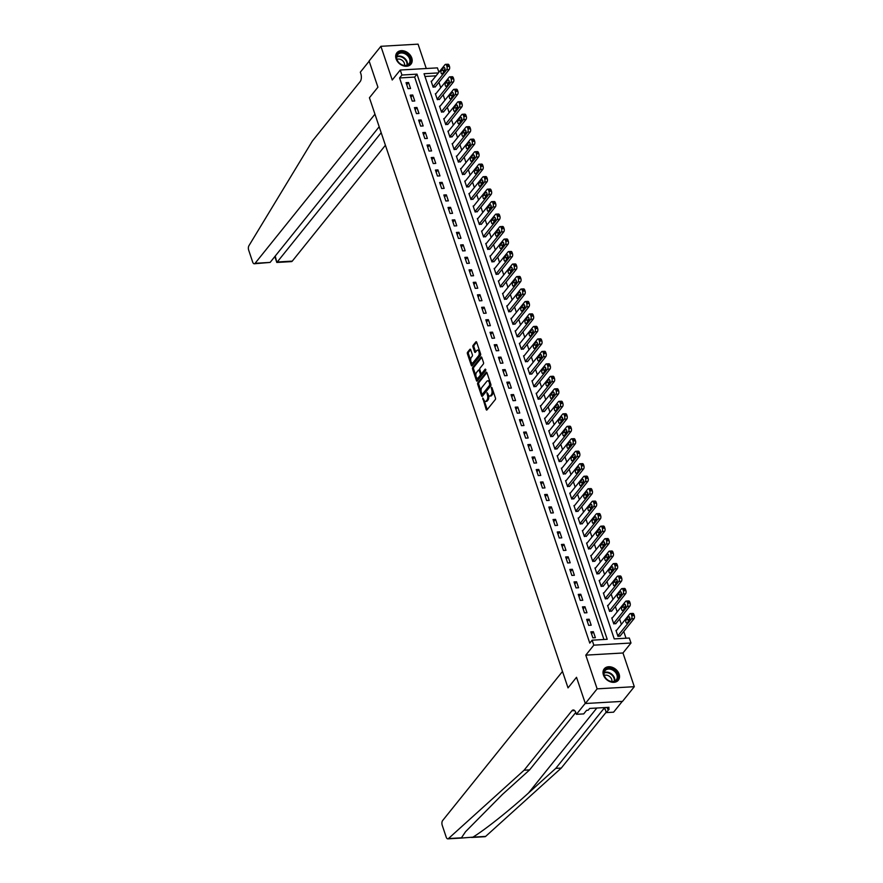 <?xml version="1.0" encoding="UTF-8"?>
<svg xmlns="http://www.w3.org/2000/svg" width="883" height="883" viewBox="0 0 883 883"><rect width="100%" height="100%" fill="white"/><g stroke="black" fill="none" stroke-linecap="round" stroke-linejoin="round"><path stroke-width="1.32" d="M482.769 398.012L486.18 409.513A1.137 0.563 -93.3 0 0 486.71 410.076A1.137 0.563 -93.3 0 0 486.974 409.911L495.308 399.546A1.137 0.563 -93.3 0 0 495.44 397.99L491.941 387.571L491.389 387.295L491.743 389.723A3.642 1.81 -93.3 0 1 491.323 394.712L490.628 395.573A3.642 1.81 -93.3 0 1 489.778 396.07A3.642 1.81 -93.3 0 1 488.089 394.282L487.074 392.648L487.438 395.087A3.642 1.81 -93.3 0 1 487.008 400.065L486.312 400.926A3.642 1.81 -93.3 0 1 485.473 401.434A3.642 1.81 -93.3 0 1 483.774 399.635L482.769 398.012M396.103 58.907A9.051 6.876 38.8 0 0 403.001 65.706A9.051 6.876 38.8 0 0 410.981 64.128A9.051 6.876 38.8 0 0 411.776 58.002A9.051 6.876 38.8 0 0 404.867 51.203A9.051 6.876 38.8 0 0 396.886 52.792A9.051 6.876 38.8 0 0 396.103 58.907M603.431 674.987A9.051 6.876 38.8 0 0 610.341 681.786A9.051 6.876 38.8 0 0 618.321 680.208A9.051 6.876 38.8 0 0 619.104 674.082A9.051 6.876 38.8 0 0 612.195 667.283A9.051 6.876 38.8 0 0 604.215 668.873A9.051 6.876 38.8 0 0 603.431 674.987M470.694 349.734A1.137 0.563 -93.3 0 0 470.164 349.171A1.137 0.563 -93.3 0 0 469.899 349.326L467.56 352.24A1.137 0.563 -93.3 0 0 467.427 353.796L471.323 365.363A1.137 0.563 -93.3 0 0 471.853 365.915A1.137 0.563 -93.3 0 0 472.118 365.761L480.451 355.385A1.137 0.563 -93.3 0 0 480.584 353.829L476.688 342.273A1.137 0.563 -93.3 0 0 476.169 341.71A1.137 0.563 -93.3 0 0 475.904 341.864L473.078 345.374A1.137 0.563 -93.3 0 0 472.946 346.931L474.601 351.887A1.137 0.563 -93.3 0 0 475.131 352.449A1.137 0.563 -93.3 0 0 475.396 352.284L476.798 350.551A3.046 1.512 -93.3 0 1 477.504 350.132A3.046 1.512 -93.3 0 1 479.105 352.328A3.046 1.512 -93.3 0 1 478.564 355.794L473.078 362.615A3.046 1.512 -93.3 0 1 472.372 363.034A3.046 1.512 -93.3 0 1 470.771 360.838A3.046 1.512 -93.3 0 1 471.312 357.372L472.228 356.235A1.137 0.563 -93.3 0 0 472.361 354.679L470.694 349.734M603.917 639.491L414.646 77.075L399.58 77.958L401.942 75.022L400.264 70.022L437.427 67.87L438.906 72.263M379.182 126.744L270.121 262.417L254.293 263.763A3.477 1.733 -93.3 0 1 252.67 262.052L248.697 250.22A3.477 1.733 -93.3 0 1 248.929 245.706L312.361 141.048L360.143 81.611A5.795 2.881 -93.3 0 0 360.827 73.686L360.319 72.185L369.171 61.181L377.924 87.196L369.094 60.982L380.893 46.302L392.24 80.011L400.264 70.022M585.341 703.519L597.129 688.85L634.303 686.687L622.515 701.367L585.341 703.519L576.511 677.305L568.023 687.879L369.425 97.759L377.924 87.196L369.425 97.759L374.955 114.183L255.099 263.289L270.121 262.417M634.303 686.687L622.968 652.99L585.793 655.142L597.129 688.85M585.793 655.142L593.817 645.164L592.14 640.175L607.206 639.303L417.008 74.15L401.942 75.022M399.58 77.958L589.778 643.111L592.14 640.175M477.824 382.714A1.137 0.563 -93.3 0 0 477.692 384.271L481.577 395.838A1.137 0.563 -93.3 0 0 482.107 396.401A1.137 0.563 -93.3 0 0 482.372 396.246L490.705 385.871A1.137 0.563 -93.3 0 0 490.838 384.315L486.952 372.747A1.137 0.563 -93.3 0 0 486.423 372.185A1.137 0.563 -93.3 0 0 486.158 372.35L477.824 382.714L478.829 382.659A1.137 0.563 -93.3 0 0 478.696 384.215L481.136 391.467M476.456 380.595L472.56 369.028A1.137 0.563 -93.3 0 1 472.692 367.471L481.025 357.107A1.137 0.563 -93.3 0 1 481.29 356.953A1.137 0.563 -93.3 0 1 481.82 357.505L483.487 362.46A1.137 0.563 -93.3 0 1 483.354 364.017L479.977 368.222A1.137 0.563 -93.3 0 0 479.844 369.778L480.948 373.056A1.137 0.563 -93.3 0 0 481.478 373.619A1.137 0.563 -93.3 0 0 481.743 373.465L485.253 369.083L485.716 370.463L477.239 381.003A1.137 0.563 -93.3 0 1 476.975 381.158A1.137 0.563 -93.3 0 1 476.456 380.595L477.46 380.54L476.412 377.427M426.268 68.521L418.067 44.15L380.893 46.302M595.374 637.692L593.365 631.698L590.848 631.853L592.868 637.835L595.374 637.692M591.18 625.208L589.16 619.226L586.654 619.369L588.663 625.363L591.18 625.208M586.974 612.736L584.965 606.742L582.449 606.886L584.469 612.879L586.974 612.736M582.78 600.252L580.76 594.259L578.255 594.402L580.263 600.396L582.78 600.252M578.575 587.769L576.566 581.776L574.049 581.919L576.069 587.912L578.575 587.769M574.38 575.286L572.361 569.292L569.844 569.447L571.864 575.429L574.38 575.286M570.175 562.802L568.155 556.82L565.65 556.963L567.67 562.957L570.175 562.802M565.981 550.33L563.961 544.336L561.445 544.48L563.464 550.473L565.981 550.33M561.776 537.846L559.756 531.853L557.25 531.996L559.259 537.99L561.776 537.846M557.57 525.363L555.562 519.37L553.045 519.513L555.065 525.506L557.57 525.363M553.376 512.88L551.356 506.886L548.851 507.041L550.86 513.023L553.376 512.88M549.171 500.396L547.162 494.403L544.645 494.557L546.665 500.54L549.171 500.396M544.977 487.913L542.957 481.93L540.451 482.074L542.46 488.067L544.977 487.913M540.771 475.44L538.762 469.447L536.246 469.59L538.266 475.584L540.771 475.44M536.577 462.957L534.557 456.964L532.041 457.107L534.06 463.1L536.577 462.957M532.372 450.473L530.352 444.48L527.846 444.624L529.855 450.617L532.372 450.473M528.166 437.99L526.158 431.997L523.641 432.151L525.661 438.134L528.166 437.99M523.972 425.507L521.952 419.524L519.447 419.668L521.456 425.661L523.972 425.507M519.767 413.034L517.758 407.041L515.242 407.184L517.261 413.178L519.767 413.034M515.573 400.551L513.553 394.558L511.047 394.701L513.056 400.694L515.573 400.551M511.367 388.067L509.359 382.074L506.842 382.218L508.862 388.211L511.367 388.067M507.173 375.584L505.153 369.591L502.637 369.745L504.657 375.728L507.173 375.584M502.968 363.101L500.948 357.118L498.442 357.262L500.462 363.255L502.968 363.101M498.774 350.628L496.754 344.635L494.237 344.778L496.257 350.772L498.774 350.628M494.568 338.145L492.548 332.151L490.043 332.295L492.052 338.288L494.568 338.145M490.363 325.661L488.354 319.668L485.838 319.812L487.858 325.805L490.363 325.661M486.169 313.178L484.149 307.185L481.643 307.339L483.652 313.322L486.169 313.178M481.963 300.695L479.955 294.701L477.438 294.856L479.458 300.838L481.963 300.695M477.769 288.211L475.749 282.229L473.244 282.372L475.253 288.366L477.769 288.211M473.564 275.739L471.555 269.745L469.039 269.889L471.058 275.882L473.564 275.739M469.37 263.255L467.35 257.262L464.833 257.406L466.853 263.399L469.37 263.255M465.164 250.772L463.145 244.779L460.639 244.922L462.659 250.915L465.164 250.772M460.97 238.289L458.95 232.295L456.434 232.45L458.454 238.432L460.97 238.289M456.765 225.805L454.745 219.823L452.239 219.966L454.248 225.96L456.765 225.805M452.56 213.333L450.551 207.339L448.034 207.483L450.054 213.476L452.56 213.333M448.365 200.849L446.345 194.856L443.84 195L445.849 200.993L448.365 200.849M444.16 188.366L442.151 182.373L439.635 182.516L441.655 188.509L444.16 188.366M439.966 175.883L437.946 169.889L435.429 170.044L437.449 176.026L439.966 175.883M435.761 163.399L433.741 157.417L431.235 157.56L433.255 163.554L435.761 163.399M431.566 150.927L429.546 144.933L427.03 145.077L429.05 151.07L431.566 150.927M427.361 138.443L425.341 132.45L422.836 132.593L424.844 138.587L427.361 138.443M423.156 125.96L421.147 119.967L418.63 120.11L420.65 126.103L423.156 125.96M418.961 113.477L416.942 107.483L414.436 107.638L416.445 113.62L418.961 113.477M414.756 100.993L412.747 95L410.231 95.154L412.251 101.137L414.756 100.993M410.562 88.51L408.542 82.527L406.037 82.671L408.045 88.664L410.562 88.51M626.025 638.21L623.762 631.466M621.367 624.38L619.557 618.994M617.173 611.897L615.352 606.511M612.968 599.414L611.157 594.027M608.773 586.93L606.952 581.544M604.568 574.458L602.758 569.06M600.374 561.974L598.553 556.588M596.168 549.491L594.358 544.105M591.963 537.007L590.153 531.621M587.769 524.524L585.959 519.138M583.564 512.052L581.754 506.654M579.369 499.568L577.548 494.182M575.164 487.085L573.354 481.699M570.97 474.601L569.149 469.215M566.765 462.118L564.954 456.732M562.57 449.646L560.749 444.248M558.365 437.162L556.555 431.765M554.16 424.679L552.35 419.293M549.966 412.195L548.155 406.809M545.76 399.712L543.95 394.326M541.566 387.229L539.745 381.842M537.361 374.756L535.551 369.359M533.166 362.273L531.345 356.887M528.961 349.789L527.151 344.403M524.756 337.306L522.946 331.92M520.562 324.823L518.751 319.436M516.356 312.35L514.546 306.953M512.162 299.867L510.341 294.481M507.957 287.383L506.147 281.997M503.763 274.9L501.941 269.514M499.557 262.417L497.747 257.03M495.363 249.944L493.542 244.547M491.158 237.461L489.348 232.063M486.952 224.977L485.142 219.591M482.758 212.494L480.948 207.108M478.553 200.011L476.743 194.624M474.359 187.527L472.537 182.141M470.153 175.055L468.343 169.657M465.959 162.571L464.138 157.185M461.754 150.088L459.944 144.702M457.549 137.605L455.738 132.218M453.354 125.121L451.544 119.735M449.149 112.649L447.339 107.251M444.955 100.165L443.145 94.779M440.749 87.682L438.939 82.296M436.036 75.839L424.966 76.479M616.566 630.363L615.97 630.396L617.99 636.378L620.33 635.738M612.361 617.879L611.764 617.912L613.784 623.906L616.124 623.255M608.166 605.396L607.57 605.429L609.579 611.422L611.93 610.771M603.961 592.912L603.365 592.946L605.385 598.939L607.725 598.299M599.767 580.429L599.171 580.462L601.18 586.455L603.53 585.815M595.561 567.946L594.965 567.99L596.985 573.972L599.325 573.332M591.367 555.473L590.771 555.506L592.78 561.5L595.131 560.848M587.162 542.99L586.566 543.023L588.586 549.016L590.926 548.365M582.957 530.506L582.361 530.54L584.38 536.533L586.72 535.893M578.762 518.023L578.166 518.056L580.175 524.049L582.526 523.409M574.557 505.54L573.961 505.584L575.981 511.566L578.321 510.926M570.363 493.067L569.767 493.1L571.776 499.094L574.127 498.442M566.158 480.584L565.562 480.617L567.581 486.61L569.921 485.959M561.963 468.1L561.367 468.133L563.376 474.127L565.727 473.476M557.758 455.617L557.162 455.65L559.182 461.643L561.522 461.003M553.564 443.134L552.957 443.167L554.977 449.16L557.316 448.52M549.358 430.661L548.762 430.694L550.782 436.677L553.122 436.036M545.153 418.178L544.557 418.211L546.577 424.204L548.917 423.553M540.959 405.694L540.363 405.727L542.372 411.721L544.723 411.07M536.754 393.211L536.158 393.244L538.177 399.237L540.517 398.597M532.559 380.728L531.963 380.761L533.972 386.754L536.323 386.114M528.354 368.244L527.758 368.288L529.778 374.271L532.118 373.63M524.16 355.772L523.564 355.805L525.573 361.798L527.924 361.147M519.955 343.288L519.359 343.321L521.378 349.315L523.718 348.664M515.76 330.805L515.153 330.838L517.173 336.831L519.513 336.191M511.555 318.321L510.959 318.355L512.979 324.348L515.319 323.708M507.35 305.838L506.754 305.882L508.774 311.865L511.114 311.224M503.155 293.366L502.559 293.399L504.568 299.392L506.919 298.741M498.95 280.882L498.354 280.915L500.374 286.909L502.714 286.258M494.756 268.399L494.16 268.432L496.169 274.425L498.52 273.774M490.551 255.915L489.955 255.949L491.974 261.942L494.314 261.302M486.356 243.432L485.749 243.465L487.769 249.459L490.12 248.818M482.151 230.96L481.555 230.993L483.575 236.975L485.915 236.335M477.946 218.476L477.35 218.509L479.37 224.503L481.71 223.852M473.752 205.993L473.156 206.026L475.164 212.019L477.515 211.368M469.546 193.509L468.95 193.543L470.97 199.536L473.31 198.896M465.352 181.026L464.756 181.059L466.765 187.053L469.116 186.412M461.147 168.543L460.551 168.587L462.571 174.569L464.911 173.929M456.952 156.07L456.356 156.103L458.365 162.097L460.716 161.446M452.747 143.587L452.151 143.62L454.171 149.613L456.511 148.962M448.553 131.103L447.946 131.137L449.966 137.13L452.306 136.49M444.348 118.62L443.752 118.653L445.772 124.646L448.111 124.006M440.142 106.137L439.546 106.181L441.566 112.163L443.906 111.523M435.948 93.664L435.352 93.697L437.361 99.691L439.712 99.039M431.743 81.181L431.147 81.214L433.167 87.207L435.507 86.556M438.398 72.903L424.039 73.742L614.237 638.895L629.303 638.023L630.992 643.012L593.817 645.164M622.968 652.99L630.992 643.012M414.646 77.075L417.008 74.15M593.365 631.698L591.555 633.95M589.16 619.226L587.361 621.466M584.965 606.742L583.155 608.983M580.76 594.259L578.961 596.5M576.566 581.776L574.756 584.027M572.361 569.292L570.55 571.544M568.155 556.82L566.356 559.06M563.961 544.336L562.151 546.577M559.756 531.853L557.957 534.094M555.562 519.37L553.751 521.621M551.356 506.886L549.557 509.138M547.162 494.403L545.352 496.654M542.957 481.93L541.158 484.171M538.762 469.447L536.952 471.688M534.557 456.964L532.747 459.204M530.352 444.48L528.553 446.732M526.158 431.997L524.347 434.248M521.952 419.524L520.153 421.765M517.758 407.041L515.948 409.282M513.553 394.558L511.754 396.798M509.359 382.074L507.548 384.326M505.153 369.591L503.343 371.842M500.948 357.118L499.149 359.359M496.754 344.635L494.944 346.876M492.548 332.151L490.749 334.392M488.354 319.668L486.544 321.92M484.149 307.185L482.35 309.436M479.955 294.701L478.144 296.953M475.749 282.229L473.95 284.469M471.555 269.745L469.745 271.986M467.35 257.262L465.54 259.503M463.145 244.779L461.345 247.03M458.95 232.295L457.14 234.547M454.745 219.823L452.946 222.063M450.551 207.339L448.741 209.58M446.345 194.856L444.546 197.097M442.151 182.373L440.341 184.624M437.946 169.889L436.147 172.141M433.741 157.417L431.942 159.657M429.546 144.933L427.736 147.174M425.341 132.45L423.542 134.691M421.147 119.967L419.337 122.218M416.942 107.483L415.142 109.735M412.747 95L410.937 97.251M408.542 82.527L406.743 84.768M485.473 401.434L486.478 401.379A3.642 1.81 -93.3 0 0 487.317 400.871L486.312 400.926M488.487 395.154A3.642 1.81 -93.3 0 1 488.012 400.01L487.317 400.871M489.778 396.07L490.782 396.014A3.642 1.81 -93.3 0 0 491.632 395.518L490.628 395.573M493.001 390.739A3.642 1.81 -93.3 0 1 492.328 394.646L491.632 395.518M484.182 400.518L487.184 409.458A1.137 0.563 -93.3 0 0 487.239 409.591M486.897 372.615L478.829 382.659M482.085 394.293L482.582 395.783A1.137 0.563 -93.3 0 0 482.637 395.915M481.864 393.95L482.416 394.237L489.734 385.131L489.359 382.626A3.642 1.81 -93.3 0 0 487.659 380.827A3.642 1.81 -93.3 0 0 486.82 381.335L481.809 387.549A3.642 1.81 -93.3 0 0 481.39 392.538L481.864 393.95M483.045 394.204L482.416 394.237M490.904 384.558L483.42 394.182M489.955 381.677A3.642 1.81 -93.3 0 0 488.663 380.772L487.659 380.827M475.904 375.948L473.564 368.973L472.56 369.028M481.765 357.372L473.696 367.416A1.137 0.563 -93.3 0 0 473.564 368.973M482.195 373.443A1.137 0.563 -93.3 0 0 482.482 373.564A1.137 0.563 -93.3 0 0 482.747 373.41L485.86 369.536M476.467 372.582A3.046 1.512 -93.3 0 0 475.926 376.048A3.046 1.512 -93.3 0 0 477.526 378.244A3.046 1.512 -93.3 0 0 478.233 377.825L480.164 375.418A1.137 0.563 -93.3 0 0 480.297 373.862L479.193 370.584A1.137 0.563 -93.3 0 0 478.663 370.021A1.137 0.563 -93.3 0 0 478.398 370.176L476.467 372.582M477.526 378.244L478.531 378.189A3.046 1.512 -93.3 0 0 479.237 377.769L478.233 377.825M481.202 373.498L481.301 373.807A1.137 0.563 -93.3 0 1 481.169 375.363L479.237 377.769M472.372 363.034L473.376 362.979A3.046 1.512 -93.3 0 0 474.083 362.56L473.078 362.615M480.153 352.549A3.046 1.512 -93.3 0 1 479.568 355.728L474.083 362.56M479.557 350.772A3.046 1.512 -93.3 0 0 478.509 350.065L477.504 350.132M476.643 342.129L474.083 345.319A1.137 0.563 -93.3 0 0 473.95 346.876L475.617 351.831A1.137 0.563 -93.3 0 0 475.661 351.964M471.323 362.339L472.328 365.297A1.137 0.563 -93.3 0 0 472.383 365.43M470.639 349.591L468.564 352.174A1.137 0.563 -93.3 0 0 468.431 353.73L470.727 360.551M619.899 636.268L634.016 618.718A2.318 1.148 86.7 0 0 634.281 615.539L633.95 614.546A2.318 1.148 86.7 0 0 632.868 613.409L630.363 613.553A2.318 1.148 -93.3 0 0 629.822 613.873L616.135 630.892M630.363 613.553A2.318 1.148 -93.3 0 1 631.433 614.689L631.775 615.694A2.318 1.148 -93.3 0 1 631.5 618.862L617.813 635.881M629.844 618.089L628.674 619.557A1.854 0.927 -93.3 0 0 628.321 621.544M628.42 616.875L626.157 619.7A1.854 0.927 -93.3 0 0 625.837 621.809A1.854 0.927 -93.3 0 0 626.809 623.144A1.854 0.927 -93.3 0 0 627.239 622.89L629.502 620.076A1.854 0.927 -93.3 0 0 629.822 617.968A1.854 0.927 -93.3 0 0 628.851 616.621A1.854 0.927 -93.3 0 0 628.42 616.875L629.314 616.831M524.105 770.208L571.875 710.771A5.795 2.881 86.7 0 1 573.222 709.976A5.795 2.881 86.7 0 1 575.915 712.835L576.422 714.325L585.274 703.321L576.511 677.305L568.023 687.879L562.493 671.455L442.637 820.55A3.477 1.733 -93.3 0 0 442.228 825.307L446.213 837.139A3.477 1.733 -93.3 0 0 447.824 838.85A3.477 1.733 -93.3 0 0 448.454 838.563L524.105 770.208L529.601 769.888L502.339 794.523L465.518 831.742L461.268 838.066L472.946 837.15C485.209 829.623 509.502 810.318 528.509 793L555.771 768.376L603.553 708.939A5.795 2.881 86.7 0 1 604.811 708.144M555.771 768.376L561.279 768.055L606.18 712.195M575.782 712.449L529.601 769.888M472.946 837.15L485.628 836.411L561.279 768.055M576.422 714.325L583.707 713.905L586.61 710.296L588.21 710.197L589.634 708.442L609.027 707.316L607.603 709.082L609.215 708.983L606.312 712.592L613.597 712.173L622.272 701.378M604.623 707.57L606.312 712.592M485.628 836.411A3.477 1.733 86.7 0 1 484.999 836.698L471.566 837.47M607.051 707.426L607.603 709.082M381.191 132.704L277.251 261.997L292.273 261.125A3.477 1.733 86.7 0 1 291.467 261.611L276.821 262.461L275.242 256.037M385.407 145.265L292.273 261.125M254.293 263.763A3.477 1.733 -93.3 0 0 255.099 263.289M615.694 623.795L629.811 606.235A2.318 1.148 86.7 0 0 630.087 603.067L629.745 602.063A2.318 1.148 86.7 0 0 628.674 600.926L626.157 601.069A2.318 1.148 -93.3 0 0 625.617 601.389L611.941 618.409M626.157 601.069A2.318 1.148 -93.3 0 1 627.239 602.206L627.57 603.21A2.318 1.148 -93.3 0 1 627.305 606.378L613.619 623.398M625.65 605.606L624.469 607.074A1.854 0.927 -93.3 0 0 624.126 609.06M624.226 604.402L621.963 607.217A1.854 0.927 -93.3 0 0 621.632 609.325A1.854 0.927 -93.3 0 0 622.603 610.661A1.854 0.927 -93.3 0 0 623.034 610.407L625.296 607.592A1.854 0.927 -93.3 0 0 625.628 605.484A1.854 0.927 -93.3 0 0 624.656 604.149A1.854 0.927 -93.3 0 0 624.226 604.402L625.109 604.347M611.5 611.312L625.617 593.751A2.318 1.148 86.7 0 0 625.881 590.584L625.55 589.579A2.318 1.148 86.7 0 0 624.469 588.442L621.963 588.586A2.318 1.148 -93.3 0 0 621.422 588.906L607.736 605.926M621.963 588.586A2.318 1.148 -93.3 0 1 623.034 589.734L623.376 590.727A2.318 1.148 -93.3 0 1 623.1 593.895L609.413 610.926M621.444 593.122L620.274 594.59A1.854 0.927 -93.3 0 0 619.921 596.577M620.021 591.919L617.758 594.734A1.854 0.927 -93.3 0 0 617.427 596.842A1.854 0.927 -93.3 0 0 618.409 598.188A1.854 0.927 -93.3 0 0 618.828 597.934L621.102 595.109A1.854 0.927 -93.3 0 0 621.422 593.001A1.854 0.927 -93.3 0 0 620.451 591.665A1.854 0.927 -93.3 0 0 620.021 591.919L620.915 591.864M607.294 598.829L621.411 581.268A2.318 1.148 86.7 0 0 621.687 578.1L621.345 577.107A2.318 1.148 86.7 0 0 620.274 575.959L617.758 576.102A2.318 1.148 -93.3 0 0 617.217 576.422L603.53 593.442M617.758 576.102A2.318 1.148 -93.3 0 1 618.84 577.25L619.171 578.244A2.318 1.148 -93.3 0 1 618.895 581.411L605.219 598.442M617.25 580.639L616.069 582.107A1.854 0.927 -93.3 0 0 615.727 584.093M615.826 579.436L613.564 582.25A1.854 0.927 -93.3 0 0 613.232 584.358A1.854 0.927 -93.3 0 0 614.204 585.705A1.854 0.927 -93.3 0 0 614.634 585.451L616.897 582.637A1.854 0.927 -93.3 0 0 617.228 580.517A1.854 0.927 -93.3 0 0 616.257 579.182A1.854 0.927 -93.3 0 0 615.826 579.436L616.709 579.38M603.1 586.345L617.206 568.784A2.318 1.148 86.7 0 0 617.482 565.617L617.151 564.623A2.318 1.148 86.7 0 0 616.069 563.475L613.553 563.619A2.318 1.148 -93.3 0 0 613.023 563.939L599.336 580.97M613.553 563.619A2.318 1.148 -93.3 0 1 614.634 564.767L614.965 565.76A2.318 1.148 -93.3 0 1 614.7 568.939L601.014 585.959M613.045 568.166L611.875 569.623A1.854 0.927 -93.3 0 0 611.522 571.61M611.621 566.952L609.358 569.767A1.854 0.927 -93.3 0 0 609.027 571.886A1.854 0.927 -93.3 0 0 609.998 573.222A1.854 0.927 -93.3 0 0 610.429 572.968L612.703 570.153A1.854 0.927 -93.3 0 0 613.023 568.045A1.854 0.927 -93.3 0 0 612.051 566.698A1.854 0.927 -93.3 0 0 611.621 566.952L612.515 566.908M617.901 678.034A7.826 5.949 -141.2 0 1 609.469 681.036A7.826 5.949 -141.2 0 1 603.884 671.974A7.826 5.949 -141.2 0 1 612.316 668.972A7.826 5.949 -141.2 0 1 617.901 678.034M604.171 672.493A7.252 5.508 38.8 0 0 608.232 680.318A7.252 5.508 38.8 0 0 616.301 679.844A7.252 5.508 38.8 0 0 617.14 678.1A7.252 5.508 38.8 0 0 613.078 670.285A7.252 5.508 38.8 0 0 605.01 670.76A7.252 5.508 38.8 0 0 604.171 672.493M617.901 680.638L617.791 680.771A8.985 6.832 38.8 0 0 617.901 680.638A8.985 6.832 38.8 0 0 618.939 678.486A8.985 6.832 38.8 0 0 613.895 668.784A8.985 6.832 38.8 0 0 603.884 669.38A8.985 6.832 38.8 0 0 603.762 669.535L603.884 669.38M611.842 681.533A5.166 3.929 38.8 0 0 609.667 676.521A5.166 3.929 38.8 0 0 604.314 675.484M398.818 62.638A7.826 5.949 -141.2 0 1 398.2 53.289A7.826 5.949 -141.2 0 1 408.299 55.221A7.826 5.949 -141.2 0 1 408.917 64.569A7.826 5.949 -141.2 0 1 398.818 62.638M407.714 55.784A7.252 5.508 38.8 0 0 397.67 54.68A7.252 5.508 38.8 0 0 398.928 62.66A7.252 5.508 38.8 0 0 408.972 63.764A7.252 5.508 38.8 0 0 407.714 55.784M404.513 65.452A5.166 3.929 38.8 0 0 403.001 61.059A5.166 3.929 38.8 0 0 396.986 59.404M410.429 64.713A8.985 6.832 38.8 0 0 410.562 64.558A8.985 6.832 38.8 0 0 408.995 54.669A8.985 6.832 38.8 0 0 396.555 53.3A8.985 6.832 38.8 0 0 396.434 53.455M598.895 573.862L613.012 556.312A2.318 1.148 86.7 0 0 613.277 553.133L612.945 552.14A2.318 1.148 86.7 0 0 611.864 550.992L609.358 551.147A2.318 1.148 -93.3 0 0 608.817 551.467L595.131 568.486M609.358 551.147A2.318 1.148 -93.3 0 1 610.429 552.283L610.771 553.288A2.318 1.148 -93.3 0 1 610.495 556.456L596.82 573.475M608.851 555.683L607.67 557.14A1.854 0.927 -93.3 0 0 607.316 559.127M607.427 554.469L605.153 557.294A1.854 0.927 -93.3 0 0 604.833 559.403A1.854 0.927 -93.3 0 0 605.804 560.738A1.854 0.927 -93.3 0 0 606.235 560.484L608.497 557.67A1.854 0.927 -93.3 0 0 608.829 555.562A1.854 0.927 -93.3 0 0 607.857 554.215A1.854 0.927 -93.3 0 0 607.427 554.469L608.31 554.425M594.7 561.389L608.806 543.829A2.318 1.148 86.7 0 0 609.082 540.661L608.74 539.656A2.318 1.148 86.7 0 0 607.67 538.52L605.153 538.663A2.318 1.148 -93.3 0 0 604.623 538.983L590.937 556.003M605.153 538.663A2.318 1.148 -93.3 0 1 606.235 539.8L606.566 540.804A2.318 1.148 -93.3 0 1 606.301 543.972L592.614 560.992M604.645 543.2L603.464 544.668A1.854 0.927 -93.3 0 0 603.122 546.654M603.221 541.996L600.959 544.811A1.854 0.927 -93.3 0 0 600.628 546.919A1.854 0.927 -93.3 0 0 601.599 548.255A1.854 0.927 -93.3 0 0 602.029 548.001L604.292 545.186A1.854 0.927 -93.3 0 0 604.623 543.078A1.854 0.927 -93.3 0 0 603.652 541.732A1.854 0.927 -93.3 0 0 603.221 541.996L604.104 541.941M590.495 548.906L604.612 531.345A2.318 1.148 86.7 0 0 604.877 528.177L604.546 527.173A2.318 1.148 86.7 0 0 603.464 526.036L600.959 526.18A2.318 1.148 -93.3 0 0 600.418 526.5L586.731 543.52M600.959 526.18A2.318 1.148 -93.3 0 1 602.029 527.317L602.372 528.321A2.318 1.148 -93.3 0 1 602.096 531.489L588.409 548.52M600.44 530.716L599.27 532.184A1.854 0.927 -93.3 0 0 598.917 534.171M599.016 529.513L596.753 532.328A1.854 0.927 -93.3 0 0 596.433 534.436A1.854 0.927 -93.3 0 0 597.405 535.782A1.854 0.927 -93.3 0 0 597.835 535.528L600.098 532.703A1.854 0.927 -93.3 0 0 600.429 530.595A1.854 0.927 -93.3 0 0 599.447 529.259A1.854 0.927 -93.3 0 0 599.016 529.513L599.91 529.458M586.301 536.423L600.407 518.862A2.318 1.148 86.7 0 0 600.683 515.694L600.341 514.69A2.318 1.148 86.7 0 0 599.27 513.553L596.753 513.696A2.318 1.148 -93.3 0 0 596.213 514.016L582.537 531.036M596.753 513.696A2.318 1.148 -93.3 0 1 597.835 514.844L598.166 515.838A2.318 1.148 -93.3 0 1 597.901 519.005L584.215 536.036M596.246 518.233L595.065 519.701A1.854 0.927 -93.3 0 0 594.723 521.687M594.822 517.03L592.559 519.844A1.854 0.927 -93.3 0 0 592.228 521.952A1.854 0.927 -93.3 0 0 593.199 523.299A1.854 0.927 -93.3 0 0 593.63 523.045L595.893 520.219A1.854 0.927 -93.3 0 0 596.224 518.111A1.854 0.927 -93.3 0 0 595.252 516.776A1.854 0.927 -93.3 0 0 594.822 517.03L595.705 516.974M582.096 523.939L596.213 506.378A2.318 1.148 86.7 0 0 596.478 503.211L596.146 502.217A2.318 1.148 86.7 0 0 595.065 501.069L592.559 501.213A2.318 1.148 -93.3 0 0 592.018 501.533L578.332 518.564M592.559 501.213A2.318 1.148 -93.3 0 1 593.63 502.361L593.972 503.354A2.318 1.148 -93.3 0 1 593.696 506.533L580.01 523.553M592.04 505.76L590.87 507.217A1.854 0.927 -93.3 0 0 590.517 509.204M590.617 504.546L588.354 507.361A1.854 0.927 -93.3 0 0 588.023 509.48A1.854 0.927 -93.3 0 0 589.005 510.816A1.854 0.927 -93.3 0 0 589.436 510.562L591.698 507.747A1.854 0.927 -93.3 0 0 592.018 505.628A1.854 0.927 -93.3 0 0 591.047 504.292A1.854 0.927 -93.3 0 0 590.617 504.546L591.511 504.491M577.89 511.456L592.007 493.906A2.318 1.148 86.7 0 0 592.283 490.727L591.941 489.734A2.318 1.148 86.7 0 0 590.87 488.586L588.354 488.74A2.318 1.148 -93.3 0 0 587.813 489.05L574.127 506.08M588.354 488.74A2.318 1.148 -93.3 0 1 589.436 489.877L589.767 490.871A2.318 1.148 -93.3 0 1 589.502 494.05L575.815 511.069M587.846 493.277L586.665 494.734A1.854 0.927 -93.3 0 0 586.323 496.721M586.422 492.063L584.16 494.888A1.854 0.927 -93.3 0 0 583.829 496.997A1.854 0.927 -93.3 0 0 584.8 498.332A1.854 0.927 -93.3 0 0 585.23 498.078L587.493 495.264A1.854 0.927 -93.3 0 0 587.824 493.156A1.854 0.927 -93.3 0 0 586.853 491.809A1.854 0.927 -93.3 0 0 586.422 492.063L587.305 492.019M573.696 498.972L587.813 481.423A2.318 1.148 86.7 0 0 588.078 478.244L587.747 477.25A2.318 1.148 86.7 0 0 586.665 476.114L584.149 476.257A2.318 1.148 -93.3 0 0 583.619 476.577L569.932 493.597M584.149 476.257A2.318 1.148 -93.3 0 1 585.23 477.394L585.572 478.398A2.318 1.148 -93.3 0 1 585.297 481.566L571.61 498.586M583.641 480.794L582.471 482.261A1.854 0.927 -93.3 0 0 582.118 484.248M582.217 479.59L579.954 482.405A1.854 0.927 -93.3 0 0 579.623 484.513A1.854 0.927 -93.3 0 0 580.595 485.849A1.854 0.927 -93.3 0 0 581.025 485.595L583.299 482.78A1.854 0.927 -93.3 0 0 583.619 480.672A1.854 0.927 -93.3 0 0 582.648 479.326A1.854 0.927 -93.3 0 0 582.217 479.59L583.111 479.535M569.491 486.5L583.608 468.939A2.318 1.148 86.7 0 0 583.884 465.771L583.542 464.767A2.318 1.148 86.7 0 0 582.46 463.63L579.954 463.774A2.318 1.148 -93.3 0 0 579.414 464.094L565.727 481.114M579.954 463.774A2.318 1.148 -93.3 0 1 581.036 464.911L581.367 465.915A2.318 1.148 -93.3 0 1 581.091 469.083L567.416 486.103M579.447 468.31L578.266 469.778A1.854 0.927 -93.3 0 0 577.912 471.765M578.023 467.107L575.749 469.922A1.854 0.927 -93.3 0 0 575.429 472.03A1.854 0.927 -93.3 0 0 576.4 473.376A1.854 0.927 -93.3 0 0 576.831 473.111L579.093 470.297A1.854 0.927 -93.3 0 0 579.425 468.189A1.854 0.927 -93.3 0 0 578.453 466.853A1.854 0.927 -93.3 0 0 578.023 467.107L578.906 467.052M565.297 474.016L579.403 456.456A2.318 1.148 86.7 0 0 579.678 453.288L579.347 452.284A2.318 1.148 86.7 0 0 578.266 451.147L575.749 451.29A2.318 1.148 -93.3 0 0 575.219 451.61L561.533 468.63M575.749 451.29A2.318 1.148 -93.3 0 1 576.831 452.438L577.162 453.432A2.318 1.148 -93.3 0 1 576.897 456.599L563.211 473.63M575.241 455.827L574.06 457.295A1.854 0.927 -93.3 0 0 573.718 459.281M573.818 454.624L571.555 457.438A1.854 0.927 -93.3 0 0 571.224 459.546A1.854 0.927 -93.3 0 0 572.195 460.893A1.854 0.927 -93.3 0 0 572.625 460.639L574.899 457.813A1.854 0.927 -93.3 0 0 575.219 455.705A1.854 0.927 -93.3 0 0 574.248 454.37A1.854 0.927 -93.3 0 0 573.818 454.624L574.701 454.568M561.091 461.533L575.208 443.972A2.318 1.148 86.7 0 0 575.473 440.805L575.142 439.811A2.318 1.148 86.7 0 0 574.06 438.663L571.555 438.807A2.318 1.148 -93.3 0 0 571.014 439.127L557.328 456.158M571.555 438.807A2.318 1.148 -93.3 0 1 572.625 439.955L572.968 440.948A2.318 1.148 -93.3 0 1 572.692 444.127L559.005 461.147M571.047 443.354L569.866 444.811A1.854 0.927 -93.3 0 0 569.513 446.798M569.623 442.14L567.35 444.955A1.854 0.927 -93.3 0 0 567.029 447.074A1.854 0.927 -93.3 0 0 568.001 448.409A1.854 0.927 -93.3 0 0 568.431 448.156L570.694 445.341A1.854 0.927 -93.3 0 0 571.025 443.222A1.854 0.927 -93.3 0 0 570.054 441.886A1.854 0.927 -93.3 0 0 569.623 442.14L570.506 442.085M556.897 449.05L571.003 431.5A2.318 1.148 86.7 0 0 571.279 428.321L570.937 427.328A2.318 1.148 86.7 0 0 569.866 426.18L567.35 426.334A2.318 1.148 -93.3 0 0 566.809 426.644L553.133 443.674M567.35 426.334A2.318 1.148 -93.3 0 1 568.431 427.471L568.762 428.465A2.318 1.148 -93.3 0 1 568.497 431.644L554.811 448.663M566.842 430.871L565.661 432.328A1.854 0.927 -93.3 0 0 565.319 434.315M565.418 429.657L563.155 432.482A1.854 0.927 -93.3 0 0 562.824 434.591A1.854 0.927 -93.3 0 0 563.796 435.926A1.854 0.927 -93.3 0 0 564.226 435.672L566.489 432.858A1.854 0.927 -93.3 0 0 566.82 430.749A1.854 0.927 -93.3 0 0 565.848 429.403A1.854 0.927 -93.3 0 0 565.418 429.657L566.301 429.613M552.692 436.566L566.809 419.017A2.318 1.148 86.7 0 0 567.074 415.838L566.743 414.844A2.318 1.148 86.7 0 0 565.661 413.708L563.155 413.851A2.318 1.148 -93.3 0 0 562.614 414.171L548.928 431.191M563.155 413.851A2.318 1.148 -93.3 0 1 564.226 414.988L564.568 415.992A2.318 1.148 -93.3 0 1 564.292 419.16L550.606 436.18M562.637 418.387L561.467 419.855A1.854 0.927 -93.3 0 0 561.113 421.842M561.213 417.173L558.95 419.999A1.854 0.927 -93.3 0 0 558.63 422.107A1.854 0.927 -93.3 0 0 559.601 423.443A1.854 0.927 -93.3 0 0 560.032 423.189L562.294 420.374A1.854 0.927 -93.3 0 0 562.626 418.266A1.854 0.927 -93.3 0 0 561.643 416.919A1.854 0.927 -93.3 0 0 561.213 417.173L562.107 417.129M548.486 424.094L562.603 406.533A2.318 1.148 86.7 0 0 562.879 403.365L562.537 402.361A2.318 1.148 86.7 0 0 561.467 401.224L558.95 401.368A2.318 1.148 -93.3 0 0 558.409 401.688L544.734 418.708M558.95 401.368A2.318 1.148 -93.3 0 1 560.032 402.505L560.363 403.509A2.318 1.148 -93.3 0 1 560.098 406.677L546.411 423.697M558.442 405.904L557.261 407.372A1.854 0.927 -93.3 0 0 556.919 409.359M557.018 404.701L554.756 407.516A1.854 0.927 -93.3 0 0 554.425 409.624A1.854 0.927 -93.3 0 0 555.396 410.959A1.854 0.927 -93.3 0 0 555.826 410.705L558.089 407.891A1.854 0.927 -93.3 0 0 558.42 405.783A1.854 0.927 -93.3 0 0 557.449 404.447A1.854 0.927 -93.3 0 0 557.018 404.701L557.901 404.646M544.292 411.61L558.409 394.05A2.318 1.148 86.7 0 0 558.674 390.882L558.343 389.878A2.318 1.148 86.7 0 0 557.261 388.741L554.756 388.884A2.318 1.148 -93.3 0 0 554.215 389.204L540.528 406.224M554.756 388.884A2.318 1.148 -93.3 0 1 555.826 390.032L556.169 391.026A2.318 1.148 -93.3 0 1 555.893 394.193L542.206 411.224M554.237 393.421L553.067 394.889A1.854 0.927 -93.3 0 0 552.714 396.875M552.813 392.218L550.551 395.032A1.854 0.927 -93.3 0 0 550.219 397.14A1.854 0.927 -93.3 0 0 551.202 398.487A1.854 0.927 -93.3 0 0 551.632 398.233L553.895 395.407A1.854 0.927 -93.3 0 0 554.215 393.299A1.854 0.927 -93.3 0 0 553.244 391.964A1.854 0.927 -93.3 0 0 552.813 392.218L553.707 392.162M540.087 399.127L554.204 381.566A2.318 1.148 86.7 0 0 554.48 378.399L554.138 377.405A2.318 1.148 86.7 0 0 553.067 376.257L550.551 376.401A2.318 1.148 -93.3 0 0 550.01 376.721L536.323 393.741M550.551 376.401A2.318 1.148 -93.3 0 1 551.632 377.549L551.963 378.542A2.318 1.148 -93.3 0 1 551.687 381.71L538.012 398.741M550.043 380.937L548.862 382.405A1.854 0.927 -93.3 0 0 548.52 384.392M548.619 379.734L546.356 382.549A1.854 0.927 -93.3 0 0 546.025 384.657A1.854 0.927 -93.3 0 0 546.996 386.003A1.854 0.927 -93.3 0 0 547.427 385.75L549.69 382.935A1.854 0.927 -93.3 0 0 550.021 380.816A1.854 0.927 -93.3 0 0 549.049 379.48A1.854 0.927 -93.3 0 0 548.619 379.734L549.502 379.679M535.893 386.644L549.999 369.083A2.318 1.148 86.7 0 0 550.275 365.915L549.943 364.922A2.318 1.148 86.7 0 0 548.862 363.774L546.345 363.917A2.318 1.148 -93.3 0 0 545.815 364.238L532.129 381.268M546.345 363.917A2.318 1.148 -93.3 0 1 547.427 365.065L547.769 366.059A2.318 1.148 -93.3 0 1 547.493 369.237L533.807 386.257M545.837 368.465L544.668 369.922A1.854 0.927 -93.3 0 0 544.314 371.909M544.414 367.251L542.151 370.065A1.854 0.927 -93.3 0 0 541.82 372.185A1.854 0.927 -93.3 0 0 542.791 373.52A1.854 0.927 -93.3 0 0 543.222 373.266L545.495 370.452A1.854 0.927 -93.3 0 0 545.815 368.343A1.854 0.927 -93.3 0 0 544.844 366.997A1.854 0.927 -93.3 0 0 544.414 367.251L545.308 367.207M531.687 374.16L545.804 356.611A2.318 1.148 86.7 0 0 546.08 353.432L545.738 352.438A2.318 1.148 86.7 0 0 544.656 351.291L542.151 351.445A2.318 1.148 -93.3 0 0 541.61 351.765L527.924 368.785M542.151 351.445A2.318 1.148 -93.3 0 1 543.233 352.582L543.564 353.586A2.318 1.148 -93.3 0 1 543.288 356.754L529.612 373.774M541.643 355.981L540.462 357.438A1.854 0.927 -93.3 0 0 540.109 359.425M540.219 354.767L537.946 357.593A1.854 0.927 -93.3 0 0 537.626 359.701A1.854 0.927 -93.3 0 0 538.597 361.037A1.854 0.927 -93.3 0 0 539.027 360.783L541.29 357.968A1.854 0.927 -93.3 0 0 541.621 355.86A1.854 0.927 -93.3 0 0 540.65 354.513A1.854 0.927 -93.3 0 0 540.219 354.767L541.102 354.723M527.493 361.688L541.599 344.127A2.318 1.148 86.7 0 0 541.875 340.959L541.544 339.955A2.318 1.148 86.7 0 0 540.462 338.818L537.946 338.962A2.318 1.148 -93.3 0 0 537.416 339.282L523.729 356.302M537.946 338.962A2.318 1.148 -93.3 0 1 539.027 340.098L539.358 341.103A2.318 1.148 -93.3 0 1 539.094 344.271L525.407 361.29M537.438 343.498L536.257 344.966A1.854 0.927 -93.3 0 0 535.915 346.953M536.014 342.295L533.751 345.11A1.854 0.927 -93.3 0 0 533.42 347.218A1.854 0.927 -93.3 0 0 534.392 348.553A1.854 0.927 -93.3 0 0 534.822 348.299L537.085 345.485A1.854 0.927 -93.3 0 0 537.416 343.377A1.854 0.927 -93.3 0 0 536.445 342.03A1.854 0.927 -93.3 0 0 536.014 342.295L536.897 342.24M523.288 349.204L537.405 331.644A2.318 1.148 86.7 0 0 537.67 328.476L537.339 327.472A2.318 1.148 86.7 0 0 536.257 326.335L533.751 326.478A2.318 1.148 -93.3 0 0 533.211 326.798L519.524 343.818M533.751 326.478A2.318 1.148 -93.3 0 1 534.822 327.615L535.164 328.619A2.318 1.148 -93.3 0 1 534.888 331.787L521.202 348.818M533.233 331.015L532.063 332.483A1.854 0.927 -93.3 0 0 531.709 334.469M531.82 329.812L529.546 332.626A1.854 0.927 -93.3 0 0 529.226 334.734A1.854 0.927 -93.3 0 0 530.197 336.081A1.854 0.927 -93.3 0 0 530.628 335.827L532.89 333.001A1.854 0.927 -93.3 0 0 533.222 330.893A1.854 0.927 -93.3 0 0 532.239 329.558A1.854 0.927 -93.3 0 0 531.82 329.812L532.703 329.756M519.094 336.721L533.2 319.16A2.318 1.148 86.7 0 0 533.475 315.993L533.133 314.988A2.318 1.148 86.7 0 0 532.063 313.851L529.546 313.995A2.318 1.148 -93.3 0 0 529.005 314.315L515.33 331.335M529.546 313.995A2.318 1.148 -93.3 0 1 530.628 315.143L530.959 316.136A2.318 1.148 -93.3 0 1 530.694 319.304L517.008 336.335M529.038 318.531L527.857 319.999A1.854 0.927 -93.3 0 0 527.515 321.986M527.615 317.328L525.352 320.143A1.854 0.927 -93.3 0 0 525.021 322.251A1.854 0.927 -93.3 0 0 525.992 323.597A1.854 0.927 -93.3 0 0 526.423 323.344L528.685 320.518A1.854 0.927 -93.3 0 0 529.016 318.41A1.854 0.927 -93.3 0 0 528.045 317.074A1.854 0.927 -93.3 0 0 527.615 317.328L528.498 317.273M514.888 324.238L529.005 306.677A2.318 1.148 86.7 0 0 529.27 303.509L528.939 302.516A2.318 1.148 86.7 0 0 527.857 301.368L525.352 301.511A2.318 1.148 -93.3 0 0 524.811 301.831L511.125 318.862M525.352 301.511A2.318 1.148 -93.3 0 1 526.423 302.659L526.765 303.653A2.318 1.148 -93.3 0 1 526.489 306.831L512.802 323.851M524.833 306.059L523.663 307.516A1.854 0.927 -93.3 0 0 523.31 309.503M523.409 304.845L521.147 307.659A1.854 0.927 -93.3 0 0 520.827 309.778A1.854 0.927 -93.3 0 0 521.798 311.114A1.854 0.927 -93.3 0 0 522.228 310.86L524.491 308.046A1.854 0.927 -93.3 0 0 524.811 305.926A1.854 0.927 -93.3 0 0 523.84 304.591A1.854 0.927 -93.3 0 0 523.409 304.845L524.303 304.79M510.683 311.754L524.8 294.205A2.318 1.148 86.7 0 0 525.076 291.026L524.734 290.032A2.318 1.148 86.7 0 0 523.663 288.884L521.147 289.039A2.318 1.148 -93.3 0 0 520.606 289.348L506.93 306.379M521.147 289.039A2.318 1.148 -93.3 0 1 522.228 290.176L522.559 291.169A2.318 1.148 -93.3 0 1 522.294 294.348L508.608 311.368M520.639 293.575L519.458 295.032A1.854 0.927 -93.3 0 0 519.116 297.019M519.215 292.361L516.952 295.187A1.854 0.927 -93.3 0 0 516.621 297.295A1.854 0.927 -93.3 0 0 517.593 298.631A1.854 0.927 -93.3 0 0 518.023 298.377L520.286 295.562A1.854 0.927 -93.3 0 0 520.617 293.454A1.854 0.927 -93.3 0 0 519.645 292.107A1.854 0.927 -93.3 0 0 519.215 292.361L520.098 292.317M506.489 299.271L520.606 281.721A2.318 1.148 86.7 0 0 520.871 278.542L520.54 277.549A2.318 1.148 86.7 0 0 519.458 276.412L516.941 276.556A2.318 1.148 -93.3 0 0 516.412 276.876L502.725 293.896M516.941 276.556A2.318 1.148 -93.3 0 1 518.023 277.692L518.365 278.697A2.318 1.148 -93.3 0 1 518.089 281.865L504.403 298.884M516.434 281.092L515.264 282.56A1.854 0.927 -93.3 0 0 514.91 284.547M515.01 279.889L512.747 282.703A1.854 0.927 -93.3 0 0 512.416 284.812A1.854 0.927 -93.3 0 0 513.387 286.147A1.854 0.927 -93.3 0 0 513.818 285.893L516.091 283.079A1.854 0.927 -93.3 0 0 516.412 280.971A1.854 0.927 -93.3 0 0 515.44 279.624A1.854 0.927 -93.3 0 0 515.01 279.889L515.904 279.834M502.284 286.798L516.4 269.238A2.318 1.148 86.7 0 0 516.676 266.07L516.334 265.066A2.318 1.148 86.7 0 0 515.253 263.929L512.747 264.072A2.318 1.148 -93.3 0 0 512.206 264.392L498.52 281.412M512.747 264.072A2.318 1.148 -93.3 0 1 513.829 265.209L514.16 266.213A2.318 1.148 -93.3 0 1 513.884 269.381L500.208 286.401M512.239 268.609L511.058 270.077A1.854 0.927 -93.3 0 0 510.716 272.063M510.816 267.406L508.542 270.22A1.854 0.927 -93.3 0 0 508.222 272.328A1.854 0.927 -93.3 0 0 509.193 273.675A1.854 0.927 -93.3 0 0 509.623 273.41L511.886 270.595A1.854 0.927 -93.3 0 0 512.217 268.487A1.854 0.927 -93.3 0 0 511.246 267.152A1.854 0.927 -93.3 0 0 510.816 267.406L511.699 267.35M498.089 274.315L512.195 256.754A2.318 1.148 86.7 0 0 512.471 253.587L512.14 252.582A2.318 1.148 86.7 0 0 511.058 251.445L508.542 251.589A2.318 1.148 -93.3 0 0 508.012 251.909L494.325 268.929M508.542 251.589A2.318 1.148 -93.3 0 1 509.623 252.737L509.955 253.73A2.318 1.148 -93.3 0 1 509.69 256.898L496.003 273.929M508.034 256.125L506.853 257.593A1.854 0.927 -93.3 0 0 506.511 259.58M506.61 254.922L504.348 257.737A1.854 0.927 -93.3 0 0 504.016 259.845A1.854 0.927 -93.3 0 0 504.988 261.191A1.854 0.927 -93.3 0 0 505.418 260.938L507.692 258.112A1.854 0.927 -93.3 0 0 508.012 256.004A1.854 0.927 -93.3 0 0 507.041 254.668A1.854 0.927 -93.3 0 0 506.61 254.922L507.504 254.867M493.884 261.832L508.001 244.271A2.318 1.148 86.7 0 0 508.266 241.103L507.935 240.11A2.318 1.148 86.7 0 0 506.853 238.962L504.348 239.105A2.318 1.148 -93.3 0 0 503.807 239.425L490.12 256.456M504.348 239.105A2.318 1.148 -93.3 0 1 505.418 240.253L505.76 241.247A2.318 1.148 -93.3 0 1 505.484 244.425L491.809 261.445M503.84 243.653L502.659 245.11A1.854 0.927 -93.3 0 0 502.306 247.097M502.416 242.439L500.142 245.253A1.854 0.927 -93.3 0 0 499.822 247.372A1.854 0.927 -93.3 0 0 500.793 248.708A1.854 0.927 -93.3 0 0 501.224 248.454L503.487 245.64A1.854 0.927 -93.3 0 0 503.818 243.52A1.854 0.927 -93.3 0 0 502.846 242.185A1.854 0.927 -93.3 0 0 502.416 242.439L503.299 242.383M489.69 249.348L503.796 231.799A2.318 1.148 86.7 0 0 504.072 228.62L503.729 227.626A2.318 1.148 86.7 0 0 502.659 226.478L500.142 226.633A2.318 1.148 -93.3 0 0 499.612 226.942L485.926 243.973M500.142 226.633A2.318 1.148 -93.3 0 1 501.224 227.77L501.555 228.763A2.318 1.148 -93.3 0 1 501.29 231.942L487.604 248.962M499.635 231.169L498.454 232.626A1.854 0.927 -93.3 0 0 498.111 234.613M498.211 229.955L495.948 232.781A1.854 0.927 -93.3 0 0 495.617 234.889A1.854 0.927 -93.3 0 0 496.588 236.225A1.854 0.927 -93.3 0 0 497.019 235.971L499.281 233.156A1.854 0.927 -93.3 0 0 499.612 231.048A1.854 0.927 -93.3 0 0 498.641 229.701A1.854 0.927 -93.3 0 0 498.211 229.955L499.094 229.911M485.484 236.865L499.601 219.315A2.318 1.148 86.7 0 0 499.866 216.136L499.535 215.143A2.318 1.148 86.7 0 0 498.454 214.006L495.948 214.15A2.318 1.148 -93.3 0 0 495.407 214.47L481.721 231.489M495.948 214.15A2.318 1.148 -93.3 0 1 497.019 215.286L497.361 216.291A2.318 1.148 -93.3 0 1 497.085 219.459L483.398 236.478M495.429 218.686L494.259 220.154A1.854 0.927 -93.3 0 0 493.906 222.141M494.005 217.472L491.743 220.297A1.854 0.927 -93.3 0 0 491.423 222.406A1.854 0.927 -93.3 0 0 492.394 223.741A1.854 0.927 -93.3 0 0 492.824 223.487L495.087 220.673A1.854 0.927 -93.3 0 0 495.418 218.565A1.854 0.927 -93.3 0 0 494.436 217.218A1.854 0.927 -93.3 0 0 494.005 217.472L494.899 217.428M481.29 224.392L495.396 206.832A2.318 1.148 86.7 0 0 495.672 203.664L495.33 202.66A2.318 1.148 86.7 0 0 494.259 201.523L491.743 201.666A2.318 1.148 -93.3 0 0 491.202 201.986L477.526 219.006M491.743 201.666A2.318 1.148 -93.3 0 1 492.824 202.803L493.156 203.807A2.318 1.148 -93.3 0 1 492.891 206.975L479.204 223.995M491.235 206.203L490.054 207.671A1.854 0.927 -93.3 0 0 489.712 209.657M489.811 204.999L487.548 207.814A1.854 0.927 -93.3 0 0 487.217 209.922A1.854 0.927 -93.3 0 0 488.189 211.269A1.854 0.927 -93.3 0 0 488.619 211.004L490.882 208.189A1.854 0.927 -93.3 0 0 491.213 206.081A1.854 0.927 -93.3 0 0 490.242 204.746A1.854 0.927 -93.3 0 0 489.811 204.999L490.694 204.944M477.085 211.909L491.202 194.348A2.318 1.148 86.7 0 0 491.467 191.181L491.136 190.176A2.318 1.148 86.7 0 0 490.054 189.039L487.548 189.183A2.318 1.148 -93.3 0 0 487.008 189.503L473.321 206.523M487.548 189.183A2.318 1.148 -93.3 0 1 488.619 190.331L488.961 191.324A2.318 1.148 -93.3 0 1 488.685 194.492L474.999 211.523M487.03 193.719L485.86 195.187A1.854 0.927 -93.3 0 0 485.507 197.174M485.606 192.516L483.343 195.331A1.854 0.927 -93.3 0 0 483.012 197.439A1.854 0.927 -93.3 0 0 483.994 198.785A1.854 0.927 -93.3 0 0 484.425 198.532L486.688 195.706A1.854 0.927 -93.3 0 0 487.008 193.598A1.854 0.927 -93.3 0 0 486.036 192.262A1.854 0.927 -93.3 0 0 485.606 192.516L486.5 192.461M472.88 199.426L486.997 181.865A2.318 1.148 86.7 0 0 487.273 178.697L486.93 177.704A2.318 1.148 86.7 0 0 485.86 176.556L483.343 176.699A2.318 1.148 -93.3 0 0 482.802 177.019L469.116 194.039M483.343 176.699A2.318 1.148 -93.3 0 1 484.425 177.847L484.756 178.841A2.318 1.148 -93.3 0 1 484.491 182.008L470.805 199.039M482.835 181.236L481.654 182.704A1.854 0.927 -93.3 0 0 481.312 184.69M481.412 180.033L479.149 182.847A1.854 0.927 -93.3 0 0 478.818 184.955A1.854 0.927 -93.3 0 0 479.789 186.302A1.854 0.927 -93.3 0 0 480.22 186.048L482.482 183.234A1.854 0.927 -93.3 0 0 482.813 181.114A1.854 0.927 -93.3 0 0 481.842 179.779A1.854 0.927 -93.3 0 0 481.412 180.033L482.295 179.977M468.685 186.942L482.802 169.381A2.318 1.148 86.7 0 0 483.067 166.214L482.736 165.22A2.318 1.148 86.7 0 0 481.654 164.072L479.138 164.216A2.318 1.148 -93.3 0 0 478.608 164.536L464.922 181.567M479.138 164.216A2.318 1.148 -93.3 0 1 480.22 165.364L480.562 166.357A2.318 1.148 -93.3 0 1 480.286 169.536L466.599 186.556M478.63 168.763L477.46 170.22A1.854 0.927 -93.3 0 0 477.107 172.207M477.206 167.549L474.944 170.364A1.854 0.927 -93.3 0 0 474.613 172.483A1.854 0.927 -93.3 0 0 475.584 173.819A1.854 0.927 -93.3 0 0 476.014 173.565L478.288 170.75A1.854 0.927 -93.3 0 0 478.608 168.642A1.854 0.927 -93.3 0 0 477.637 167.295A1.854 0.927 -93.3 0 0 477.206 167.549L478.1 167.505M464.48 174.459L478.597 156.909A2.318 1.148 86.7 0 0 478.873 153.73L478.531 152.737A2.318 1.148 86.7 0 0 477.449 151.589L474.944 151.744A2.318 1.148 -93.3 0 0 474.403 152.064L460.716 169.083M474.944 151.744A2.318 1.148 -93.3 0 1 476.025 152.88L476.356 153.885A2.318 1.148 -93.3 0 1 476.08 157.053L462.405 174.072M474.436 156.28L473.255 157.737A1.854 0.927 -93.3 0 0 472.902 159.724M473.012 155.066L470.738 157.891A1.854 0.927 -93.3 0 0 470.418 160A1.854 0.927 -93.3 0 0 471.39 161.335A1.854 0.927 -93.3 0 0 471.82 161.081L474.083 158.267A1.854 0.927 -93.3 0 0 474.414 156.159A1.854 0.927 -93.3 0 0 473.443 154.812A1.854 0.927 -93.3 0 0 473.012 155.066L473.895 155.022M460.286 161.986L474.392 144.426A2.318 1.148 86.7 0 0 474.668 141.258L474.337 140.254A2.318 1.148 86.7 0 0 473.255 139.117L470.738 139.26A2.318 1.148 -93.3 0 0 470.209 139.58L456.522 156.6M470.738 139.26A2.318 1.148 -93.3 0 1 471.82 140.397L472.151 141.401A2.318 1.148 -93.3 0 1 471.886 144.569L458.2 161.589M470.231 143.797L469.05 145.265A1.854 0.927 -93.3 0 0 468.707 147.251M468.807 142.593L466.544 145.408A1.854 0.927 -93.3 0 0 466.213 147.516A1.854 0.927 -93.3 0 0 467.184 148.852A1.854 0.927 -93.3 0 0 467.615 148.598L469.888 145.783A1.854 0.927 -93.3 0 0 470.209 143.675A1.854 0.927 -93.3 0 0 469.237 142.329A1.854 0.927 -93.3 0 0 468.807 142.593L469.69 142.538M456.081 149.503L470.197 131.942A2.318 1.148 86.7 0 0 470.462 128.775L470.131 127.77A2.318 1.148 86.7 0 0 469.05 126.633L466.544 126.777A2.318 1.148 -93.3 0 0 466.003 127.097L452.317 144.117M466.544 126.777A2.318 1.148 -93.3 0 1 467.615 127.914L467.957 128.918A2.318 1.148 -93.3 0 1 467.681 132.086L453.994 149.117M466.025 131.313L464.855 132.781A1.854 0.927 -93.3 0 0 464.502 134.768M464.613 130.11L462.339 132.925A1.854 0.927 -93.3 0 0 462.019 135.033A1.854 0.927 -93.3 0 0 462.99 136.379A1.854 0.927 -93.3 0 0 463.42 136.125L465.683 133.3A1.854 0.927 -93.3 0 0 466.014 131.192A1.854 0.927 -93.3 0 0 465.043 129.856A1.854 0.927 -93.3 0 0 464.613 130.11L465.496 130.055M451.886 137.02L465.992 119.459A2.318 1.148 86.7 0 0 466.268 116.291L465.926 115.287A2.318 1.148 86.7 0 0 464.855 114.15L462.339 114.293A2.318 1.148 -93.3 0 0 461.798 114.613L448.123 131.633M462.339 114.293A2.318 1.148 -93.3 0 1 463.42 115.441L463.752 116.435A2.318 1.148 -93.3 0 1 463.487 119.602L449.8 136.633M461.831 118.83L460.65 120.298A1.854 0.927 -93.3 0 0 460.308 122.284M460.407 117.627L458.145 120.441A1.854 0.927 -93.3 0 0 457.813 122.549A1.854 0.927 -93.3 0 0 458.785 123.896A1.854 0.927 -93.3 0 0 459.215 123.642L461.478 120.816A1.854 0.927 -93.3 0 0 461.809 118.708A1.854 0.927 -93.3 0 0 460.838 117.373A1.854 0.927 -93.3 0 0 460.407 117.627L461.29 117.571M447.681 124.536L461.798 106.975A2.318 1.148 86.7 0 0 462.063 103.808L461.732 102.814A2.318 1.148 86.7 0 0 460.65 101.666L458.145 101.81A2.318 1.148 -93.3 0 0 457.604 102.13L443.917 119.161M458.145 101.81A2.318 1.148 -93.3 0 1 459.215 102.958L459.557 103.951A2.318 1.148 -93.3 0 1 459.281 107.13L445.595 124.15M457.626 106.357L456.456 107.814A1.854 0.927 -93.3 0 0 456.103 109.801M456.202 105.143L453.939 107.958A1.854 0.927 -93.3 0 0 453.619 110.077A1.854 0.927 -93.3 0 0 454.59 111.413A1.854 0.927 -93.3 0 0 455.021 111.159L457.284 108.344A1.854 0.927 -93.3 0 0 457.604 106.225A1.854 0.927 -93.3 0 0 456.632 104.889A1.854 0.927 -93.3 0 0 456.202 105.143L457.096 105.088M443.476 112.053L457.593 94.503A2.318 1.148 86.7 0 0 457.869 91.324L457.526 90.331A2.318 1.148 86.7 0 0 456.456 89.183L453.939 89.338A2.318 1.148 -93.3 0 0 453.398 89.647L439.723 106.677M453.939 89.338A2.318 1.148 -93.3 0 1 455.021 90.474L455.352 91.468A2.318 1.148 -93.3 0 1 455.087 94.647L441.401 111.666M453.432 93.874L452.251 95.331A1.854 0.927 -93.3 0 0 451.908 97.318M452.008 92.66L449.745 95.485A1.854 0.927 -93.3 0 0 449.414 97.594A1.854 0.927 -93.3 0 0 450.385 98.929A1.854 0.927 -93.3 0 0 450.816 98.675L453.078 95.861A1.854 0.927 -93.3 0 0 453.409 93.753A1.854 0.927 -93.3 0 0 452.438 92.406A1.854 0.927 -93.3 0 0 452.008 92.66L452.891 92.616M439.281 99.569L453.398 82.02A2.318 1.148 86.7 0 0 453.663 78.841L453.332 77.847A2.318 1.148 86.7 0 0 452.251 76.711L449.745 76.854A2.318 1.148 -93.3 0 0 449.204 77.174L435.518 94.194M449.745 76.854A2.318 1.148 -93.3 0 1 450.816 77.991L451.158 78.995A2.318 1.148 -93.3 0 1 450.882 82.163L437.195 99.183M449.226 81.391L448.056 82.859A1.854 0.927 -93.3 0 0 447.703 84.845M447.802 80.187L445.54 83.002A1.854 0.927 -93.3 0 0 445.209 85.11A1.854 0.927 -93.3 0 0 446.191 86.446A1.854 0.927 -93.3 0 0 446.621 86.192L448.884 83.377A1.854 0.927 -93.3 0 0 449.204 81.269A1.854 0.927 -93.3 0 0 448.233 79.923A1.854 0.927 -93.3 0 0 447.802 80.187L448.696 80.132M435.076 87.097L449.193 69.536A2.318 1.148 86.7 0 0 449.469 66.368L449.127 65.364A2.318 1.148 86.7 0 0 448.056 64.227L445.54 64.371A2.318 1.148 -93.3 0 0 444.999 64.691L431.312 81.711M445.54 64.371A2.318 1.148 -93.3 0 1 446.621 65.508L446.953 66.512A2.318 1.148 -93.3 0 1 446.677 69.68L433.001 86.7M445.032 68.907L443.851 70.375A1.854 0.927 -93.3 0 0 443.509 72.362M443.608 67.704L441.345 70.519A1.854 0.927 -93.3 0 0 441.014 72.627A1.854 0.927 -93.3 0 0 441.986 73.973A1.854 0.927 -93.3 0 0 442.416 73.708L444.679 70.894A1.854 0.927 -93.3 0 0 445.01 68.786A1.854 0.927 -93.3 0 0 444.039 67.45A1.854 0.927 -93.3 0 0 443.608 67.704L444.491 67.649M483.575 399.05L482.681 399.094M492.195 388.332L491.29 388.377M487.891 393.686L486.986 393.741M488.012 400.01L487.008 400.065M488.409 395.032L487.438 395.087M492.328 394.646L491.323 394.712M492.648 389.679L491.743 389.723M487.184 409.458L486.18 409.513M482.582 395.783L481.577 395.838M478.696 384.215L477.692 384.271M490.738 385.076L489.734 385.131M490.738 383.995L489.833 384.039M490.253 382.571L489.359 382.626M473.696 367.416L472.692 367.471M481.577 357.074L481.025 357.107M482.747 373.41L481.743 373.465M481.169 375.363L480.164 375.418M481.301 373.807L480.297 373.862M480.098 370.529L479.193 370.584M479.568 355.728L478.564 355.794M475.617 351.831L474.601 351.887M473.95 346.876L472.946 346.931M474.083 345.319L473.078 345.374M472.328 365.297L471.323 365.363M468.431 353.73L467.427 353.796M468.564 352.174L467.56 352.24M631.5 618.862L634.016 618.718M631.775 615.694L634.281 615.539M631.433 614.689L633.95 614.546M628.674 619.557L626.157 619.7M528.509 793L596.831 708.023M603.553 708.939L605.054 708.85M574.645 710.616L571.875 710.771M448.454 838.563L461.136 837.835M627.305 606.378L629.811 606.235M627.57 603.21L630.087 603.067M627.239 602.206L629.745 602.063M624.469 607.074L621.963 607.217M623.1 593.895L625.617 593.751M623.376 590.727L625.881 590.584M623.034 589.734L625.55 589.579M620.274 594.59L617.758 594.734M618.895 581.411L621.411 581.268M619.171 578.244L621.687 578.1M618.84 577.25L621.345 577.107M616.069 582.107L613.564 582.25M614.7 568.939L617.206 568.784M614.965 565.76L617.482 565.617M614.634 564.767L617.151 564.623M611.875 569.623L609.358 569.767M604.149 672.581A7.252 5.508 -141.2 0 1 611.654 674.06A7.252 5.508 -141.2 0 1 614.7 681.069M614.259 681.246A7.009 5.331 38.8 0 0 611.301 674.491A7.009 5.331 38.8 0 0 604.071 673.056M396.809 56.512A7.252 5.508 -141.2 0 1 405.253 58.841A7.252 5.508 -141.2 0 1 407.372 64.989M406.931 65.176A7.009 5.331 38.8 0 0 404.878 59.249A7.009 5.331 38.8 0 0 396.732 56.976M610.495 556.456L613.012 556.312M610.771 553.288L613.277 553.133M610.429 552.283L612.945 552.14M607.67 557.14L605.153 557.294M606.301 543.972L608.806 543.829M606.566 540.804L609.082 540.661M606.235 539.8L608.74 539.656M603.464 544.668L600.959 544.811M602.096 531.489L604.612 531.345M602.372 528.321L604.877 528.177M602.029 527.317L604.546 527.173M599.27 532.184L596.753 532.328M597.901 519.005L600.407 518.862M598.166 515.838L600.683 515.694M597.835 514.844L600.341 514.69M595.065 519.701L592.559 519.844M593.696 506.533L596.213 506.378M593.972 503.354L596.478 503.211M593.63 502.361L596.146 502.217M590.87 507.217L588.354 507.361M589.502 494.05L592.007 493.906M589.767 490.871L592.283 490.727M589.436 489.877L591.941 489.734M586.665 494.734L584.16 494.888M585.297 481.566L587.813 481.423M585.572 478.398L588.078 478.244M585.23 477.394L587.747 477.25M582.471 482.261L579.954 482.405M581.091 469.083L583.608 468.939M581.367 465.915L583.884 465.771M581.036 464.911L583.542 464.767M578.266 469.778L575.749 469.922M576.897 456.599L579.403 456.456M577.162 453.432L579.678 453.288M576.831 452.438L579.347 452.284M574.06 457.295L571.555 457.438M572.692 444.127L575.208 443.972M572.968 440.948L575.473 440.805M572.625 439.955L575.142 439.811M569.866 444.811L567.35 444.955M568.497 431.644L571.003 431.5M568.762 428.465L571.279 428.321M568.431 427.471L570.937 427.328M565.661 432.328L563.155 432.482M564.292 419.16L566.809 419.017M564.568 415.992L567.074 415.838M564.226 414.988L566.743 414.844M561.467 419.855L558.95 419.999M560.098 406.677L562.603 406.533M560.363 403.509L562.879 403.365M560.032 402.505L562.537 402.361M557.261 407.372L554.756 407.516M555.893 394.193L558.409 394.05M556.169 391.026L558.674 390.882M555.826 390.032L558.343 389.878M553.067 394.889L550.551 395.032M551.687 381.71L554.204 381.566M551.963 378.542L554.48 378.399M551.632 377.549L554.138 377.405M548.862 382.405L546.356 382.549M547.493 369.237L549.999 369.083M547.769 366.059L550.275 365.915M547.427 365.065L549.943 364.922M544.668 369.922L542.151 370.065M543.288 356.754L545.804 356.611M543.564 353.586L546.08 353.432M543.233 352.582L545.738 352.438M540.462 357.438L537.946 357.593M539.094 344.271L541.599 344.127M539.358 341.103L541.875 340.959M539.027 340.098L541.544 339.955M536.257 344.966L533.751 345.11M534.888 331.787L537.405 331.644M535.164 328.619L537.67 328.476M534.822 327.615L537.339 327.472M532.063 332.483L529.546 332.626M530.694 319.304L533.2 319.16M530.959 316.136L533.475 315.993M530.628 315.143L533.133 314.988M527.857 319.999L525.352 320.143M526.489 306.831L529.005 306.677M526.765 303.653L529.27 303.509M526.423 302.659L528.939 302.516M523.663 307.516L521.147 307.659M522.294 294.348L524.8 294.205M522.559 291.169L525.076 291.026M522.228 290.176L524.734 290.032M519.458 295.032L516.952 295.187M518.089 281.865L520.606 281.721M518.365 278.697L520.871 278.542M518.023 277.692L520.54 277.549M515.264 282.56L512.747 282.703M513.884 269.381L516.4 269.238M514.16 266.213L516.676 266.07M513.829 265.209L516.334 265.066M511.058 270.077L508.542 270.22M509.69 256.898L512.195 256.754M509.955 253.73L512.471 253.587M509.623 252.737L512.14 252.582M506.853 257.593L504.348 257.737M505.484 244.425L508.001 244.271M505.76 241.247L508.266 241.103M505.418 240.253L507.935 240.11M502.659 245.11L500.142 245.253M501.29 231.942L503.796 231.799M501.555 228.763L504.072 228.62M501.224 227.77L503.729 227.626M498.454 232.626L495.948 232.781M497.085 219.459L499.601 219.315M497.361 216.291L499.866 216.136M497.019 215.286L499.535 215.143M494.259 220.154L491.743 220.297M492.891 206.975L495.396 206.832M493.156 203.807L495.672 203.664M492.824 202.803L495.33 202.66M490.054 207.671L487.548 207.814M488.685 194.492L491.202 194.348M488.961 191.324L491.467 191.181M488.619 190.331L491.136 190.176M485.86 195.187L483.343 195.331M484.491 182.008L486.997 181.865M484.756 178.841L487.273 178.697M484.425 177.847L486.93 177.704M481.654 182.704L479.149 182.847M480.286 169.536L482.802 169.381M480.562 166.357L483.067 166.214M480.22 165.364L482.736 165.22M477.46 170.22L474.944 170.364M476.08 157.053L478.597 156.909M476.356 153.885L478.873 153.73M476.025 152.88L478.531 152.737M473.255 157.737L470.738 157.891M471.886 144.569L474.392 144.426M472.151 141.401L474.668 141.258M471.82 140.397L474.337 140.254M469.05 145.265L466.544 145.408M467.681 132.086L470.197 131.942M467.957 128.918L470.462 128.775M467.615 127.914L470.131 127.77M464.855 132.781L462.339 132.925M463.487 119.602L465.992 119.459M463.752 116.435L466.268 116.291M463.42 115.441L465.926 115.287M460.65 120.298L458.145 120.441M459.281 107.13L461.798 106.975M459.557 103.951L462.063 103.808M459.215 102.958L461.732 102.814M456.456 107.814L453.939 107.958M455.087 94.647L457.593 94.503M455.352 91.468L457.869 91.324M455.021 90.474L457.526 90.331M452.251 95.331L449.745 95.485M450.882 82.163L453.398 82.02M451.158 78.995L453.663 78.841M450.816 77.991L453.332 77.847M448.056 82.859L445.54 83.002M446.677 69.68L449.193 69.536M446.953 66.512L449.469 66.368M446.621 65.508L449.127 65.364M443.851 70.375L441.345 70.519M483.244 394.293L482.239 394.348M482.482 373.564L481.478 373.619M479.668 369.966L478.663 370.021M447.824 838.85L461.268 838.066M274.823 256.556L276.798 262.45"/></g></svg>
